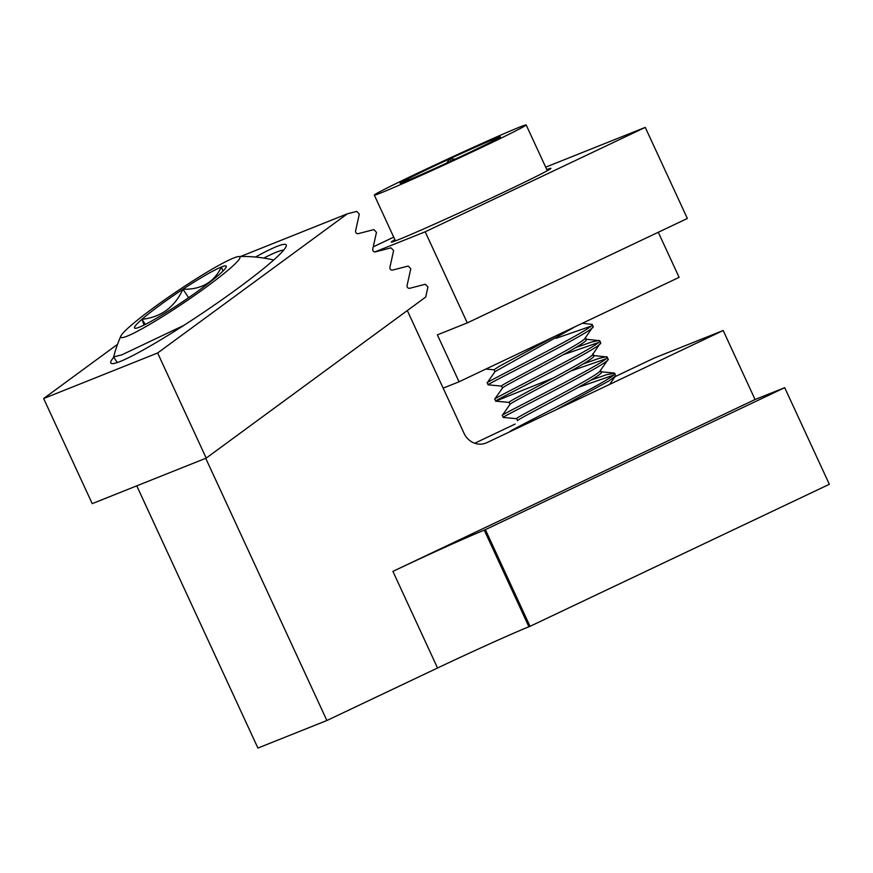 <?xml version="1.0" encoding="UTF-8"?>
<svg xmlns="http://www.w3.org/2000/svg" width="873" height="873" viewBox="0 0 873 873"><rect width="100%" height="100%" fill="white"/><g stroke="black" fill="none" stroke-linecap="round" stroke-linejoin="round"><path stroke-width="1.31" d="M755.069 399.518L392.905 571.379A76.038 1.768 155.2 0 1 484.275 530.162L784.707 387.677L755.069 399.518L723.182 330.507L486.774 442.698A18.246 16.696 -111.8 0 1 485.89 443.08A18.246 16.696 -111.8 0 1 464.021 433.292L407.309 310.548M784.707 387.677L829.35 484.286L530.053 626.312L485.41 529.704M484.275 530.162L528.918 626.77L530.053 626.312M528.918 626.77A76.038 1.768 -24.8 0 0 437.548 667.998L326.884 720.509L257.917 748.063L136.766 485.846M474.726 443.244L515.135 424.071M615.072 376.645L654.226 358.061L723.182 330.507M326.884 720.509L205.722 458.292M394.923 239.726A87.922 2.041 -24.8 0 0 391.3 242.094A87.922 2.041 -24.8 0 0 504.07 192.049A87.922 2.041 -24.8 0 0 550.928 168.336A87.922 2.041 -24.8 0 0 546.782 169.558M658.286 232.262L679.118 277.352L459.056 381.785L437.373 334.861L467.284 322.901L687.357 218.468L645.267 127.382L425.195 231.803L467.284 322.901M443.157 388.136L459.056 381.785M393.723 237.129L373.251 246.852M374.877 251.915L425.195 231.803M545.68 167.169L645.267 127.382M582.367 323.261L592.156 324.407C597.427 327.255 483.184 383.323 487.21 382.789L495.024 371.625L575.678 326.437M501.724 386.117L488.149 384.829C484.122 385.364 598.376 329.296 593.094 326.458L585.117 338.211M585.554 339.161L599.686 340.721C604.967 343.558 490.713 399.627 494.751 399.092L502.553 387.928M553.809 377.813L495.689 401.133C491.663 401.667 605.906 345.599 600.635 342.751L592.647 354.514M593.083 355.464L607.215 357.013C612.497 359.862 498.243 415.93 502.281 415.395L510.094 404.232M516.783 418.713L503.306 417.469L502.281 415.395M503.219 417.436C499.192 417.971 613.435 361.902 608.165 359.054L608.154 359.043M600.177 370.818L607.957 359.752L607.215 357.013M509.81 431.699C505.783 432.233 620.026 376.165 614.756 373.317L606.604 374.67L590.552 380.29M555.675 409.994L609.278 380.737L615.498 376.045L614.745 373.317M590.814 326.262L555.981 338.331M599.02 340.405L591.534 342.074L575.482 347.683M598.343 342.565L563.511 354.634M606.56 356.708L599.074 358.366L583.022 363.986M605.873 358.868L571.04 370.938M613.413 375.172L578.581 387.241M517.58 420.688C514.088 420.59 605.829 374.921 601.333 372.105L601.333 372.084M517.547 420.633L516.63 418.647C513.149 418.549 604.891 372.88 600.395 370.065M510.05 404.385C506.558 404.286 598.3 358.617 593.804 355.802L592.985 354.023M510.018 404.33L509.101 402.344C505.609 402.257 597.35 356.577 592.865 353.761M502.51 388.092C499.018 387.983 590.759 342.314 586.274 339.499L585.456 337.731M502.488 388.027L501.571 386.041C498.079 385.953 589.821 340.284 585.336 337.458M494.958 371.723L494.042 369.748L499.465 366.213L555.741 335.898M374.31 195.105L374.31 195.105A83.644 1.942 -24.8 0 0 450.981 161.821A83.644 1.942 -24.8 0 0 526.168 124.937L526.168 124.937A83.644 1.942 -24.8 0 0 449.497 158.231A83.644 1.942 -24.8 0 0 374.31 195.105L395.447 240.872M400.03 183.221A55.315 1.288 -24.8 0 0 400.052 183.243A55.315 1.288 -24.8 0 0 406.982 180.722A55.315 1.288 -24.8 0 0 450.686 161.232A55.315 1.288 -24.8 0 0 493.943 140.542A55.315 1.288 -24.8 0 0 500.447 136.854A55.315 1.288 -24.8 0 0 493.496 139.331A55.315 1.288 -24.8 0 0 449.791 158.81A55.315 1.288 -24.8 0 0 406.534 179.511A55.315 1.288 -24.8 0 0 400.03 183.221M494.031 140.498L493.496 139.331L491.772 141.644M455.128 159.181L449.791 158.81L446.605 163.109M409.437 179.685L406.534 179.511L407.069 180.678L406.534 179.511M450.872 161.145L449.791 158.81M113.752 357.286A105.698 9.81 -34 0 0 111.591 363.517A105.698 9.81 -34 0 0 238.111 288.145A105.698 9.81 -34 0 0 286.3 245.739A105.698 9.81 -34 0 0 255.483 257.044M116.96 362.033A101.89 9.461 -34 0 0 116.589 362.753M206.203 458.107L157.631 352.987L347.301 213.83L356.741 211.397L359.305 214.136L355.606 230.799A2.281 2.084 -111.8 0 0 358.279 233.637L373.895 229.61L376.47 232.349L372.771 249.012A2.281 2.084 -111.8 0 0 375.445 251.861L391.049 247.834L393.625 250.562L389.925 267.225A2.281 2.084 -111.8 0 0 392.599 270.073L408.204 266.047L410.779 268.775L407.08 285.449A2.281 2.084 -111.8 0 0 409.753 288.286L425.358 284.26L427.934 286.988L425.697 297.06L206.203 458.107L92.222 503.645L43.65 398.535L117.539 344.322M347.301 213.83L240.501 256.509M157.631 352.987L43.65 398.535M283.714 250.093A101.89 9.461 -34 0 0 263.832 258.081M201.106 288.81A55.315 5.14 -34 0 0 218.839 274.875A55.315 5.14 -34 0 0 226.303 266.712A55.315 5.14 -34 0 0 221.393 267.007A55.315 5.14 -34 0 0 182.937 289.225A55.315 5.14 -34 0 0 141.917 319.311A55.315 5.14 -34 0 0 134.988 328.27A55.315 5.14 -34 0 0 139.364 327.179A55.315 5.14 -34 0 0 177.819 304.961A55.315 5.14 -34 0 0 201.106 288.81M127.098 336.181A71.848 6.668 -34 0 0 200.212 291.462A71.848 6.668 -34 0 0 238.766 256.553A71.848 6.668 -34 0 0 233.658 258.004A71.848 6.668 -34 0 0 169.002 296.787A71.848 6.668 -34 0 0 120.9 336.007A71.848 6.668 -34 0 0 127.098 336.181M183.723 325.443L121.882 354.82L113.621 356.915M222.986 271.045L221.393 267.007C214.06 282.317 201.237 289.727 182.937 289.225C174.644 307.22 160.97 317.248 141.917 319.311L144.089 325.04M188.633 297.671L182.937 289.225M145.355 324.407L141.917 319.311M437.548 667.998L392.905 571.379M484.984 443.408L486.774 442.698M487.21 382.789L488.149 384.829M494.74 399.092L495.689 401.133M592.156 324.407L593.094 326.447M599.686 340.71L600.624 342.751M601.333 372.094L600.515 370.327M547.316 170.693L526.168 124.937M600.613 371.767L614.09 373.011M615.498 376.045L609.616 384.404M495.777 401.165L509.254 402.42M485.901 369.039L494.063 369.803M273.696 260.012A133.765 133.765 0 0 0 238.766 256.553M120.9 336.007A133.765 133.765 0 0 0 113.632 356.915M117.288 362.524L113.654 357.133"/></g></svg>
